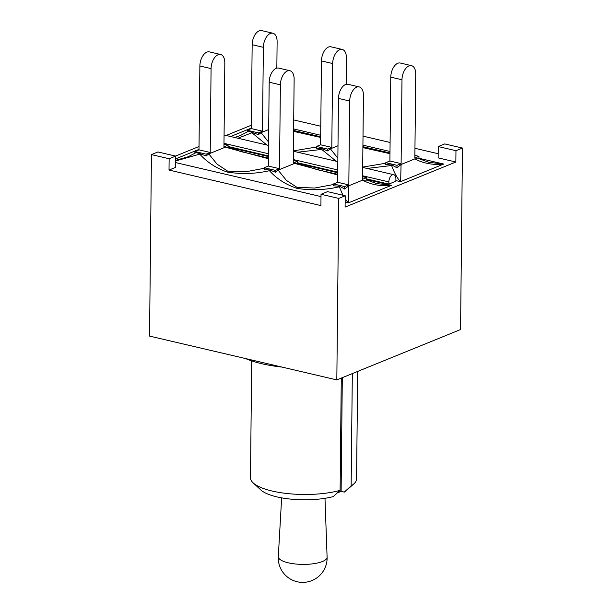 <?xml version="1.0" encoding="UTF-8"?>
<svg xmlns="http://www.w3.org/2000/svg" width="612" height="612" viewBox="0 0 612 612"><rect width="100%" height="100%" fill="white"/><g stroke="black" fill="none" stroke-linecap="round" stroke-linejoin="round"><path stroke-width="0.92" d="M175.636 156.098L157.934 151.96L151.439 154.599L169.134 158.738L175.636 156.098L175.514 167.42L169.019 170.06L169.134 158.738M151.439 154.599L149.542 336.095L336.822 379.907L460.561 329.547L462.458 148.058L444.763 143.919L438.269 146.559L455.963 150.697L462.458 148.058M455.963 150.697L455.848 162.019L345.099 207.093L345.214 195.771L327.519 191.632L321.025 194.272L338.719 198.41L345.214 195.771M338.719 198.41L336.822 379.907M321.025 194.272L320.91 205.594L169.019 170.06M293.706 119.929L320.78 126.263M363.015 136.139L390.089 142.474M414.951 148.295L438.192 153.727M175.529 156.075L199.03 146.505M226.126 135.482L251.318 125.23M438.269 146.559L438.146 157.881L455.848 162.019M418.945 158.256L443.746 164.054L400.478 181.665C397.418 178.543 394.465 173.158 391.611 165.508L391.971 165.018L396.974 167.795L396.989 165.301L385.782 162.677L389.898 161.002L390.777 77.135L401.985 79.759A11.62 6.518 -76.8 0 1 411.501 65.652A11.62 6.518 -76.8 0 1 415.732 74.159L414.852 158.026L418.968 156.358L414.882 155.402M230.594 136.53L251.287 128.107M366.657 179.538L391.458 185.337L348.358 202.901L345.183 199.015M175.606 158.906L198.999 149.382M388.842 184.09L388.865 181.909A5.944 3.335 -76.8 0 1 393.738 174.695A5.944 3.335 -76.8 0 1 395.903 179.048L395.88 181.228L388.842 184.09L366.665 178.903M337.717 172.133L297.356 162.693M268.408 155.915L228.047 146.475M223.977 144.248L228.062 145.205L223.946 146.88L224.826 63.013A11.62 6.518 -76.8 0 0 220.595 54.499A11.62 6.518 -76.8 0 0 211.079 68.613L210.199 152.472L206.083 154.148L194.876 151.531L198.992 149.856L199.872 65.989L211.079 68.613M175.583 160.994L199.749 154.132C207.208 162.341 216.388 168.315 227.282 172.071C241.472 174.336 255.525 173.885 269.425 170.702L269.785 169.983L264.17 169.585L264.185 167.742L268.301 166.066L269.181 82.199L280.388 84.823A11.62 6.518 -76.8 0 1 289.904 70.717A11.62 6.518 -76.8 0 1 294.135 79.231L293.255 163.098L297.371 161.423L293.286 160.466M269.777 169.983L275.377 172.209L275.392 170.365L264.185 167.742M199.749 154.132L199.879 153.597L200.453 153.704L194.868 152.396L194.876 151.531M220.595 54.499L209.388 51.882A11.62 6.518 103.2 0 0 199.872 65.989M199.879 153.597L206.068 155.991L208.799 153.91L225.331 147.186L228.024 147.056M268.385 158.057L240.524 151.508L228.047 147.041L228.062 145.205M206.068 155.991L206.083 154.148M362.595 176.677L366.68 177.633L362.564 179.308L363.444 95.441A11.62 6.518 -76.8 0 0 359.213 86.927A11.62 6.518 -76.8 0 0 349.697 101.034L348.817 184.9L344.701 186.576L333.494 183.952L337.61 182.284L338.49 98.417L349.697 101.034M333.494 183.952L333.479 185.796L339.683 186.3L344.686 189.07L348.786 185.78L362.572 180.173L366.657 180.127L366.68 177.633M344.678 189.07L344.701 186.576M359.213 86.927L348.006 84.303A11.62 6.518 103.2 0 0 338.49 98.417M289.904 70.717L278.697 68.093A11.62 6.518 103.2 0 0 269.181 82.199M275.377 172.209L278.108 170.128L294.64 163.396L297.34 163.274M337.694 174.259L317.597 169.776L297.348 163.259L297.371 161.423M275.392 170.365L279.508 168.69L280.388 84.823M348.358 202.901L348.786 185.78M362.572 180.173C371.124 184.709 380.725 186.453 391.382 185.405L391.382 185.405M269.425 170.694C276.815 178.849 286.049 184.755 297.126 188.412C311.401 190.554 325.462 190.011 339.323 186.782L342.919 195.228M339.323 186.782L339.683 186.3M333.486 184.518L314.79 188.037L296.95 187.341L286.408 180.395L278.108 170.128M264.177 168.308L245.488 171.827L227.641 171.13L217.099 164.184L208.799 153.918M188.175 156.749L175.59 160.367M225.331 147.186L268.377 158.73M294.64 163.396L337.686 174.956M391.458 185.337L376.38 183.531M210.199 152.472L198.992 149.856M279.508 168.69L268.301 166.066M348.817 184.9L337.61 182.284M297.669 152.22L321.713 149.42L322.073 148.708L316.458 148.303L316.473 146.459L320.589 144.792L321.468 60.925L332.676 63.541A11.62 6.518 -76.8 0 1 342.192 49.434A11.62 6.518 -76.8 0 1 346.423 57.949L346.147 84.334M322.073 148.708L327.665 150.927L327.68 149.083L316.473 146.459M272.891 33.224L261.684 30.6A11.62 6.518 103.2 0 0 252.159 44.707L263.367 47.331A11.62 6.518 -76.8 0 1 272.891 33.224A11.62 6.518 -76.8 0 1 277.114 41.738L276.838 68.123M237.938 138.243L252.741 132.429L247.156 131.121L247.164 130.249L251.28 128.574L252.159 44.707M411.501 65.652L400.294 63.028A11.62 6.518 103.2 0 0 390.777 77.135M391.971 165.018L385.767 164.521L385.782 162.677M342.192 49.434L330.985 46.81A11.62 6.518 103.2 0 0 321.468 60.925M400.646 181.626L401.074 164.506L414.859 158.891L418.952 158.845L418.968 156.358M414.859 158.891C423.428 163.435 433.028 165.179 443.669 164.123L443.669 164.123M396.966 167.787L401.074 164.506M327.665 150.927L330.396 148.846L337.992 145.755M385.774 163.236L362.694 167.091M337.862 158.202L330.388 148.846M321.713 149.42L336.202 161.231M367.016 168.445L391.611 165.508M252.037 132.858L266.817 144.998M252.167 132.314L258.356 134.716L261.087 132.636L268.683 129.545M316.473 147.025L293.385 150.881M268.553 142.06L261.087 132.636M258.356 134.716L258.371 132.873L247.164 130.249M248.273 131.381L240.455 135.482L234.679 137.486M293.592 131.381L320.665 137.455M320.673 136.774L293.599 130.455M362.893 147.614L389.974 153.681M389.982 152.985L362.908 146.681M443.746 164.054L429.012 162.341M258.371 132.873L262.487 131.197L251.28 128.574M327.68 149.083L331.796 147.408L320.589 144.792M396.989 165.301L401.105 163.626L389.898 161.002M262.487 131.197L263.367 47.331M331.796 147.408L332.676 63.541M401.105 163.626L401.985 79.759M245.435 358.525A73.18 22.369 0.6 0 0 282.055 367.093M253.23 482.937L260.949 490.051A44.821 13.701 0.6 0 0 333.257 496.607L340.104 490.35A53.053 16.218 -179.4 0 1 253.23 482.937A53.053 16.218 -179.4 0 1 250.476 477.704L251.7 360.912M357.699 371.408L356.574 478.813A53.053 16.218 -179.4 0 1 353.713 483.993A53.053 16.218 -179.4 0 1 351.143 485.859L344.304 492.117L341.113 491.367L337.304 492.92M340.104 490.35L341.282 378.086M352.321 373.595L351.143 485.859M341.113 491.367L342.307 377.673M344.304 492.117A44.821 13.701 0.6 0 0 345.841 490.939L353.713 483.993M293.615 128.933L320.688 135.267M362.924 145.151L389.997 151.485M395.887 180.594L400.478 181.665M228.375 147.186L268.4 156.55M297.7 163.404L337.709 172.76M175.567 162.562L321.002 196.59M345.145 202.235L348.19 202.947M223.984 143.346L268.431 153.742M293.293 159.556L337.74 169.952M362.602 175.766L388.865 181.909M281.65 497.862L278.307 556.576A24.396 7.459 0.6 0 0 294.908 563.927A24.396 7.459 0.6 0 0 322.371 561.533A24.396 7.459 0.6 0 0 327.099 557.081L324.987 498.313M393.738 174.695L362.687 167.428M337.824 161.614L293.377 151.218M268.515 145.396L224.076 135M188.129 156.771L195.985 152.656M366.657 179.92L376.793 183.631M418.945 158.638L428.668 162.256M278.307 556.576A24.426 24.426 0 0 0 311.898 580.581A24.426 24.426 0 0 0 327.099 557.081"/></g></svg>
